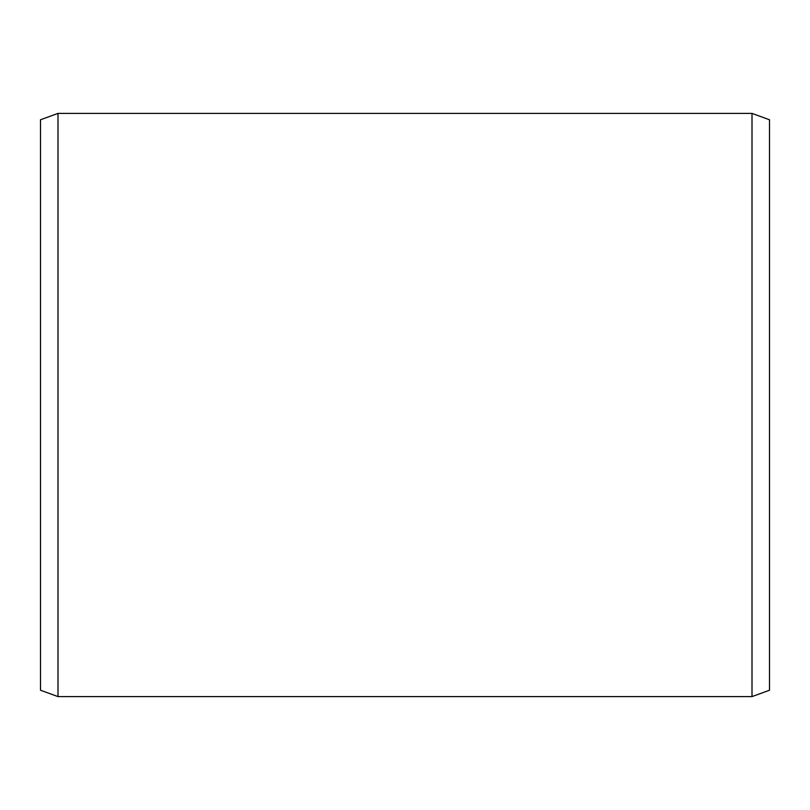 <?xml version="1.0" encoding="UTF-8"?>
<svg xmlns="http://www.w3.org/2000/svg" width="810" height="810" viewBox="0 0 810 810"><rect width="100%" height="100%" fill="white"/><g stroke="black" fill="none" stroke-linecap="round" stroke-linejoin="round"><path stroke-width="1.21" d="M769.5 119.769L769.5 690.231L752.004 696.6L752.004 113.4L769.5 119.769M57.996 696.6L40.5 690.231L40.5 119.769L57.996 113.4L57.996 696.6L752.004 696.6M57.996 113.4L752.004 113.4"/></g></svg>
